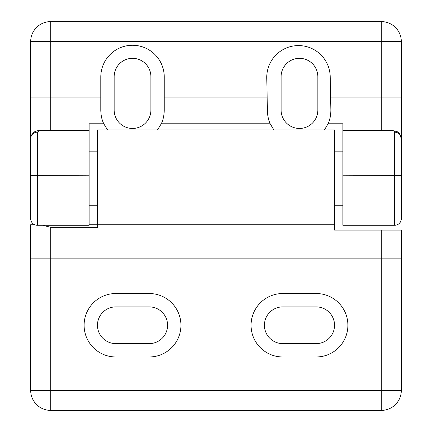 <?xml version="1.0" encoding="UTF-8"?>
<svg xmlns="http://www.w3.org/2000/svg" width="432" height="432" viewBox="0 0 432 432"><rect width="100%" height="100%" fill="white"/><g stroke="black" fill="none" stroke-linecap="round" stroke-linejoin="round"><path stroke-width="0.65" d="M100.796 110.376L100.796 97.065L100.796 110.376C100.964 115.695 101.957 120.166 103.772 123.779L89.111 123.779L89.111 225.288L37.352 225.288A6.68 6.68 0 0 1 30.677 218.614L30.677 41.634L50.711 41.634L50.711 97.065L100.796 97.065L100.796 76.982A31.72 31.72 0 0 1 132.521 45.263A31.72 31.72 0 0 1 164.241 76.982L164.241 110.376C164.079 115.695 163.085 120.166 161.271 123.779L270.216 123.779C268.585 120.393 267.656 116.257 267.424 111.37L266.771 77.868A31.725 31.725 0 0 1 297.929 45.592A31.725 31.725 0 0 1 330.21 76.75L330.858 110.138C330.788 115.555 329.859 120.101 328.066 123.779L342.889 123.779L342.889 130.459L392.456 130.459L397.386 131.749L399.335 133.348L401.323 138.602L401.323 218.614A6.68 6.68 0 0 1 394.648 225.288L342.889 225.288L342.889 130.459M281.113 110.084A18.365 18.365 0 0 0 299.479 128.455A18.365 18.365 0 0 0 317.844 110.084L317.844 76.696A18.365 18.365 0 0 0 299.63 58.331A18.365 18.365 0 0 0 281.113 76.399L281.113 110.084M30.677 151.826L30.677 178.54M401.323 178.54L401.323 151.826M89.111 130.459L39.544 130.459L37.352 132.16L37.352 225.288A6.68 6.68 0 0 1 30.677 218.614M102.379 120.258A31.72 31.72 0 0 0 103.772 123.779L107.525 129.908M161.271 123.779L157.518 129.908M329.368 120.371A31.72 31.72 0 0 1 328.066 123.779L324.427 129.908M270.216 123.779L273.856 129.908M401.323 175.392L342.889 175.203M30.677 41.634A20.034 20.034 0 0 1 50.711 21.6L381.289 21.6A20.034 20.034 0 0 1 401.323 41.634L401.323 138.602A6.68 6.437 180 0 0 394.648 132.16L393.989 130.88L392.456 130.459M89.111 175.203L30.677 175.392M150.887 76.696A18.365 18.365 0 0 0 132.613 58.331A18.365 18.365 0 0 0 114.156 76.513L114.156 110.09A18.365 18.365 0 0 0 132.521 128.455A18.365 18.365 0 0 0 150.887 110.09L150.887 76.696M50.711 21.6L50.711 41.634L381.289 41.634L381.289 21.6M401.323 41.634L381.289 41.634L381.289 97.065L330.604 97.065M267.424 111.37L267.143 97.065L164.241 97.065M39.544 130.459C39.145 130.151 37.471 130.594 34.538 131.792C31.504 134.514 30.218 136.782 30.677 138.602A6.68 6.437 0 0 1 37.352 132.16M97.459 129.908L97.459 224.743L334.541 224.743L334.541 129.908L97.459 129.908M89.111 224.743L97.459 224.743L97.459 227.308L50.711 227.308L42.703 225.288M334.541 224.743L334.541 230.083L401.323 230.083L401.323 390.366L381.289 390.366L381.289 230.083M316.175 343.618A18.365 18.365 0 0 0 334.541 325.253A18.365 18.365 0 0 0 316.175 306.887L282.782 306.887A18.365 18.365 0 0 0 264.416 325.253A18.365 18.365 0 0 0 282.782 343.618L316.175 343.618M381.289 410.4L50.711 410.4L50.711 390.366L381.289 390.366L381.289 410.4A20.034 20.034 0 0 0 401.323 390.366M50.711 410.4A20.034 20.034 0 0 1 30.677 390.366L30.677 224.743L34.7 224.743M30.677 390.366L50.711 390.366L50.711 258.131L401.323 258.131M282.782 356.972L316.175 356.972A31.72 31.72 0 0 0 347.9 325.253A31.72 31.72 0 0 0 316.175 293.528L282.782 293.528A31.72 31.72 0 0 0 251.062 325.253A31.72 31.72 0 0 0 282.782 356.972M115.825 293.528L149.218 293.528A31.72 31.72 0 0 1 180.938 325.253A31.72 31.72 0 0 1 149.218 356.972L115.825 356.972A31.72 31.72 0 0 1 84.1 325.253A31.72 31.72 0 0 1 115.825 293.528M115.825 306.887A18.365 18.365 0 0 0 97.459 325.253A18.365 18.365 0 0 0 115.825 343.618L149.218 343.618A18.365 18.365 0 0 0 167.584 325.253A18.365 18.365 0 0 0 149.218 306.887L115.825 306.887M381.289 130.459L381.289 97.065L401.323 97.065M30.677 97.065L50.711 97.065L50.711 130.459M401.263 219.521C400.491 223.085 398.282 225.013 394.648 225.288L394.648 132.16M50.711 227.308L50.711 258.131L30.677 258.131M89.111 205.254L97.459 205.254M334.541 205.254L342.889 205.254M89.111 151.826L97.459 151.826M334.541 151.826L342.889 151.826"/></g></svg>
